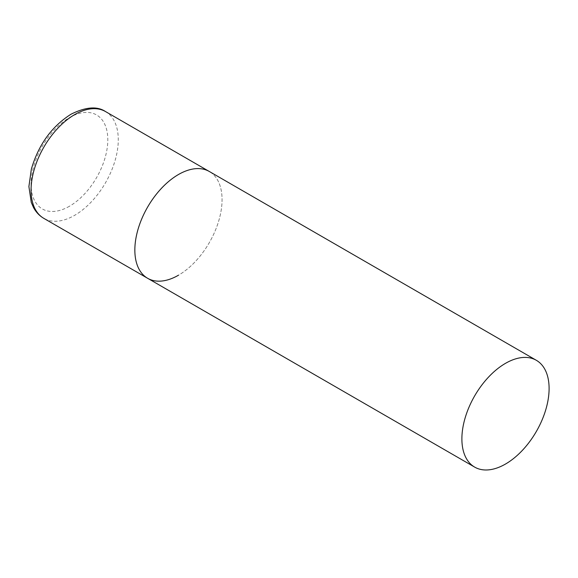 <?xml version="1.0" encoding="UTF-8"?>
<svg xmlns="http://www.w3.org/2000/svg" width="578" height="578" viewBox="0 0 578 578"><rect width="100%" height="100%" fill="white"/><g stroke="black" fill="none" stroke-linecap="round" stroke-linejoin="round"><path stroke-width="0.43" stroke-dasharray="2.89 2.17" d="M147.621 278.285A61.665 35.605 120 0 0 195.14 261.762A61.665 35.605 120 0 0 222.06 199.706A61.665 35.605 120 0 0 209.287 171.471A61.665 35.605 -60 0 1 218.737 220.89A61.665 35.605 -60 0 1 178.45 275.229M105.507 111.554A61.665 35.605 -60 0 1 114.957 160.973A61.665 35.605 -60 0 1 74.67 215.312A61.665 35.605 -60 0 1 43.834 218.368M69.439 206.252A54.267 31.335 -60 0 1 31.068 184.093A54.267 31.335 -60 0 1 69.439 117.63A54.267 31.335 -60 0 1 107.811 139.789A54.267 31.335 -60 0 1 69.439 206.252"/><path stroke-width="0.87" d="M178.45 275.229A61.665 35.605 -60 0 1 147.621 278.285A61.665 35.605 -60 0 1 138.164 228.874A61.665 35.605 -60 0 1 178.45 174.527A61.665 35.605 -60 0 1 209.287 171.471A61.665 35.605 120 0 0 161.768 187.994A61.665 35.605 120 0 0 134.847 250.057A61.665 35.605 120 0 0 147.621 278.285L43.834 218.368A61.665 35.605 -60 0 1 34.384 168.949A61.665 35.605 -60 0 1 74.67 114.61A61.665 35.605 -60 0 1 105.507 111.554C97.212 105.998 85.703 106.894 70.971 114.242C51.702 126.481 38.495 144.775 31.357 169.13L28.9 186.557L31.263 202.379L33.56 207.625C36.082 212.242 39.499 215.825 43.834 218.368M549.1 388.517A61.665 35.605 120 0 0 536.326 360.289A61.665 35.605 120 0 0 488.807 376.813A61.665 35.605 120 0 0 461.887 438.868A61.665 35.605 120 0 0 474.661 467.103A61.665 35.605 120 0 0 522.18 450.58A61.665 35.605 120 0 0 549.1 388.517M536.326 360.289L105.507 111.554M147.621 278.285L474.661 467.103"/></g></svg>

